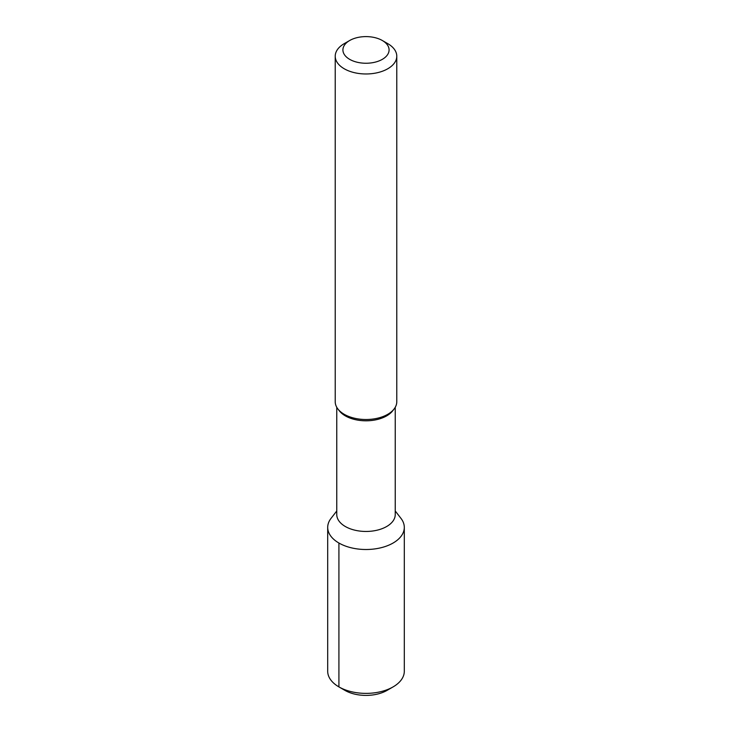 <?xml version="1.0" encoding="UTF-8"?>
<svg xmlns="http://www.w3.org/2000/svg" width="732" height="732" viewBox="0 0 732 732"><rect width="100%" height="100%" fill="white"/><g stroke="black" fill="none" stroke-linecap="round" stroke-linejoin="round"><path stroke-width="1.1" d="M387.1 690.358L393.084 686.9L387.1 690.358A29.838 17.229 180 0 1 344.9 690.358L338.916 686.9A38.302 22.116 180 0 1 327.698 671.262L327.698 527.397A38.302 22.116 180 0 1 331.038 518.366L336.766 510.973M327.698 527.397A38.302 22.116 180 0 0 351.342 547.82A38.302 22.116 180 0 0 393.084 543.034A38.302 22.116 0 0 0 404.302 527.397L404.302 671.262A38.302 22.116 0 0 1 393.084 686.9A38.302 22.116 180 0 1 338.916 686.9L344.9 690.358M404.302 527.397A38.302 22.116 0 0 0 400.962 518.366L395.234 510.973M395.234 407.294L395.234 514.578A29.234 16.882 0 0 1 386.679 526.509A29.234 16.882 180 0 1 354.81 530.169A29.234 16.882 180 0 1 336.766 514.578L336.766 407.294M337.9 408.996L339.309 410.817A29.234 16.882 180 0 0 386.679 415.858A29.234 16.882 0 0 0 392.691 410.817L394.1 408.996A30.781 17.769 180 0 1 387.759 414.312A30.781 17.769 180 0 1 337.9 408.996A30.781 17.769 180 0 1 335.219 401.749L335.219 56.208A30.781 17.769 180 0 1 344.232 43.646A30.781 17.769 180 0 1 344.241 43.646L349.676 40.507L344.232 43.646M335.219 56.208A30.781 17.769 180 0 0 354.224 72.624A30.781 17.769 180 0 0 387.759 68.771A30.781 17.769 0 0 0 396.781 56.208L396.781 401.749A30.781 17.769 180 0 1 394.1 408.996M396.781 56.208A30.781 17.769 0 0 0 387.768 43.646L382.324 40.507A23.085 13.322 0 0 0 349.676 40.507A23.085 13.322 180 0 0 349.676 59.347A23.085 13.322 180 0 0 382.324 59.347A23.085 13.322 0 0 0 382.324 40.507M338.916 543.034L338.916 686.9"/></g></svg>
